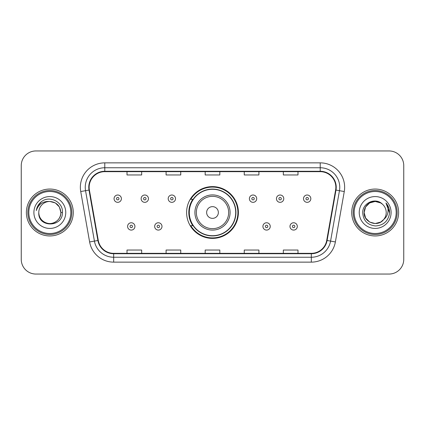 <?xml version="1.0" encoding="UTF-8"?>
<svg xmlns="http://www.w3.org/2000/svg" width="425" height="425" viewBox="0 0 425 425"><rect width="100%" height="100%" fill="white"/><g stroke="black" fill="none" stroke-linecap="round" stroke-linejoin="round"><path stroke-width="0.64" d="M186.607 212.5A25.893 25.893 0 0 0 212.5 238.393A25.893 25.893 0 0 0 238.393 212.5A25.893 25.893 0 0 0 212.5 186.607A25.893 25.893 0 0 0 186.607 212.5M192.817 225.691A23.694 23.694 0 0 1 192.817 199.309M21.25 165.601L21.25 259.399A14.657 14.657 0 0 0 35.907 274.051L389.093 274.051A14.657 14.657 0 0 0 403.75 259.399L403.75 165.601A14.657 14.657 0 0 0 389.093 150.949L35.907 150.949A14.657 14.657 0 0 0 21.25 165.601L21.25 259.399M26.382 212.5A23.449 23.449 0 0 0 49.826 235.949A23.449 23.449 0 0 0 73.275 212.5A23.449 23.449 0 0 0 49.826 189.051A23.449 23.449 0 0 0 26.382 212.5A23.449 23.449 0 0 0 49.826 235.949A23.449 23.449 0 0 0 73.275 212.5A23.449 23.449 0 0 0 49.826 189.051A23.449 23.449 0 0 0 26.382 212.5M351.725 212.5A23.449 23.449 0 0 0 375.174 235.949A23.449 23.449 0 0 0 398.618 212.5A23.449 23.449 0 0 0 375.174 189.051A23.449 23.449 0 0 0 351.725 212.5A23.449 23.449 0 0 0 375.174 235.949A23.449 23.449 0 0 0 398.618 212.5A23.449 23.449 0 0 0 375.174 189.051A23.449 23.449 0 0 0 351.725 212.5M89.154 187.292A15.635 15.635 0 0 1 104.784 171.663L320.216 171.663A15.635 15.635 0 0 1 335.612 190.007L326.719 240.423A15.635 15.635 0 0 1 311.328 253.337L113.672 253.337A15.635 15.635 0 0 1 98.281 240.423L89.388 190.007A15.635 15.635 0 0 1 89.154 187.292M88.761 187.292A16.023 16.023 0 0 0 89.006 190.076L97.893 240.492A16.023 16.023 0 0 0 113.672 253.73L311.328 253.73A16.023 16.023 0 0 0 327.107 240.492L335.994 190.076A16.023 16.023 0 0 0 320.216 171.27L104.784 171.27A16.023 16.023 0 0 0 88.761 187.292M80.729 191.537A24.427 24.427 0 0 1 104.784 162.865L320.216 162.865A24.427 24.427 0 0 1 344.271 191.537L335.378 241.947A24.427 24.427 0 0 1 311.328 262.135L113.672 262.135A24.427 24.427 0 0 1 89.622 241.947L80.729 191.537L85.542 190.687A19.539 19.539 0 0 1 104.784 167.753L320.216 167.753A19.539 19.539 0 0 1 339.458 190.687L330.57 241.102A19.539 19.539 0 0 1 311.328 257.247L113.672 257.247A19.539 19.539 0 0 1 94.43 241.102L85.542 190.687A19.539 19.539 0 0 1 85.244 187.292M389.093 150.949L35.907 150.949M35.907 274.051L389.093 274.051M403.75 259.399L403.75 165.601M205.174 171.663L205.174 174.967L219.826 174.967L219.826 171.663M166.09 171.663L166.09 174.967L180.747 174.967L180.747 171.663M127.011 171.663L127.011 174.967L141.668 174.967L141.668 171.663M244.253 171.663L244.253 174.967L258.91 174.967L258.91 171.663M283.332 171.663L283.332 174.967L297.989 174.967L297.989 171.663M219.826 253.337L219.826 250.033L205.174 250.033L205.174 253.337M180.747 253.337L180.747 250.033L166.09 250.033L166.09 253.337M141.668 253.337L141.668 250.033L127.011 250.033L127.011 253.337M258.91 253.337L258.91 250.033L244.253 250.033L244.253 253.337M297.989 253.337L297.989 250.033L283.332 250.033L283.332 253.337M70.832 212.5A21.006 21.006 0 0 0 49.826 191.494A21.006 21.006 0 0 0 28.82 212.5A21.006 21.006 0 0 0 49.826 233.506A21.006 21.006 0 0 0 70.832 212.5M71.809 212.5A21.983 21.983 0 0 0 49.826 190.517A21.983 21.983 0 0 0 27.843 212.5A21.983 21.983 0 0 0 49.826 234.483A21.983 21.983 0 0 0 71.809 212.5M62.422 212.5L60.871 212.5L59.394 206.98L55.351 202.938L49.826 201.455C56.536 202.109 60.217 205.79 60.871 212.5L59.394 206.98L55.351 202.938L49.826 201.455L55.351 202.938L59.394 206.98L60.871 212.5L59.394 206.98L55.351 202.938L49.826 201.455L55.351 202.938L59.394 206.98L60.871 212.5C60.722 216.665 58.878 219.852 55.351 222.062C48.466 226.472 38.409 220.665 38.787 212.5C37.756 227.933 62.916 227.577 62.422 212.5C63.272 201.939 49.555 195.096 41.432 201.689C38.558 203.989 36.842 206.948 36.279 210.566C38.553 204.085 43.068 201.052 49.826 201.455L55.351 202.938L59.394 206.98L60.871 212.5C61.248 220.665 51.191 226.472 44.306 222.062C40.773 219.852 38.935 216.665 38.787 212.5C38.409 220.665 48.466 226.472 55.351 222.062C58.878 219.852 60.722 216.665 60.871 212.5C60.722 216.665 58.878 219.852 55.351 222.062C48.466 226.472 38.409 220.665 38.787 212.5C38.935 216.665 40.773 219.852 44.306 222.062C51.191 226.472 61.248 220.665 60.871 212.5C61.248 220.665 51.191 226.472 44.306 222.062C40.773 219.852 38.935 216.665 38.787 212.5A11.045 11.045 0 0 1 49.826 201.455L55.351 202.938L59.394 206.98L60.871 212.5A11.045 11.045 0 0 0 60.865 212.096M33.899 212.5A15.927 15.927 0 0 0 49.826 228.427A15.927 15.927 0 0 0 65.758 212.5A15.927 15.927 0 0 0 49.826 196.573A15.927 15.927 0 0 0 33.899 212.5M37.894 205.796L41.432 201.689M218.36 212.5A5.86 5.86 0 0 0 212.5 206.64A5.86 5.86 0 0 0 206.64 212.5A5.86 5.86 0 0 0 212.5 218.36A5.86 5.86 0 0 0 218.36 212.5M230.084 212.5A17.584 17.584 0 0 0 212.5 194.916A17.584 17.584 0 0 0 194.916 212.5A17.584 17.584 0 0 0 212.5 230.084A17.584 17.584 0 0 0 230.084 212.5A17.584 17.584 0 0 1 212.5 230.084A17.584 17.584 0 0 1 194.916 212.5M235.705 212.5A23.205 23.205 0 0 0 212.5 189.295A23.205 23.205 0 0 0 189.295 212.5A23.205 23.205 0 0 0 212.5 235.705A23.205 23.205 0 0 0 235.705 212.5M237.904 212.5A25.404 25.404 0 0 1 190.788 225.691L193.147 225.691A23.423 23.423 0 0 0 235.923 212.558A23.423 23.423 0 0 0 193.147 199.309L190.788 199.309A25.404 25.404 0 0 1 237.904 212.5M380.694 222.062A11.045 11.045 0 0 0 383.674 219.544L380.694 222.062L375.174 223.545L369.649 222.062L365.606 218.02L364.129 212.5L365.606 206.98L369.649 202.938L375.174 201.455L380.694 202.938L382.404 204.154C375.631 197.051 362.583 202.906 362.706 212.5C363.205 220.564 367.476 225.053 375.53 225.962C383.456 225.388 388.131 221.175 389.55 213.329L389.576 212.5C389.534 208.877 388.328 205.7 385.958 202.959C387.759 205.913 388.397 209.095 387.86 212.5C387.377 215.342 385.98 217.696 383.674 219.544L383.451 219.81C377.48 227.465 363.561 222.317 364.129 212.5L365.606 218.02L369.649 222.062L375.174 223.545L380.694 222.062L383.674 219.544L381.198 221.754M396.18 212.5A21.006 21.006 0 0 0 375.174 191.494A21.006 21.006 0 0 0 354.168 212.5A21.006 21.006 0 0 0 375.174 233.506A21.006 21.006 0 0 0 396.18 212.5M397.157 212.5A21.983 21.983 0 0 0 375.174 190.517A21.983 21.983 0 0 0 353.191 212.5A21.983 21.983 0 0 0 375.174 234.483A21.983 21.983 0 0 0 397.157 212.5M383.674 219.544C385.342 217.494 386.187 215.146 386.213 212.5C386.15 209.169 384.88 206.385 382.404 204.154M359.242 212.5A15.927 15.927 0 0 0 375.174 228.427A15.927 15.927 0 0 0 391.101 212.5A15.927 15.927 0 0 0 375.174 196.573A15.927 15.927 0 0 0 359.242 212.5M380.694 202.938A11.045 11.045 0 0 0 364.129 212.5M386.065 203.081L389.566 212.92L385.958 202.959L388.832 207.947M385.958 202.959L389.576 212.5M121.396 198.677A3.666 3.666 0 0 1 117.73 202.337A3.666 3.666 0 0 1 114.065 198.677A3.666 3.666 0 0 1 117.73 195.011A3.666 3.666 0 0 1 121.396 198.677A3.666 3.666 0 0 0 117.73 195.011A3.666 3.666 0 0 0 114.065 198.677M148.458 198.677A3.666 3.666 0 0 1 144.792 202.337A3.666 3.666 0 0 1 141.132 198.677A3.666 3.666 0 0 1 144.792 195.011A3.666 3.666 0 0 1 148.458 198.677A3.666 3.666 0 0 0 144.792 195.011A3.666 3.666 0 0 0 141.132 198.677M175.52 198.677A3.666 3.666 0 0 1 171.854 202.337A3.666 3.666 0 0 1 168.194 198.677A3.666 3.666 0 0 1 171.854 195.011A3.666 3.666 0 0 1 175.52 198.677A3.666 3.666 0 0 0 171.854 195.011A3.666 3.666 0 0 0 168.194 198.677M256.711 198.677A3.666 3.666 0 0 1 253.045 202.337A3.666 3.666 0 0 1 249.385 198.677A3.666 3.666 0 0 1 253.045 195.011A3.666 3.666 0 0 1 256.711 198.677A3.666 3.666 0 0 0 253.045 195.011A3.666 3.666 0 0 0 249.385 198.677M283.772 198.677A3.666 3.666 0 0 1 280.107 202.337A3.666 3.666 0 0 1 276.447 198.677A3.666 3.666 0 0 1 280.107 195.011A3.666 3.666 0 0 1 283.772 198.677A3.666 3.666 0 0 0 280.107 195.011A3.666 3.666 0 0 0 276.447 198.677M310.834 198.677A3.666 3.666 0 0 1 307.174 202.337A3.666 3.666 0 0 1 303.508 198.677A3.666 3.666 0 0 1 307.174 195.011A3.666 3.666 0 0 1 310.834 198.677A3.666 3.666 0 0 0 307.174 195.011A3.666 3.666 0 0 0 303.508 198.677M127.596 226.424A3.666 3.666 0 0 1 131.261 222.758A3.666 3.666 0 0 1 134.927 226.424A3.666 3.666 0 0 1 131.261 230.084A3.666 3.666 0 0 1 127.596 226.424A3.666 3.666 0 0 0 131.261 230.084A3.666 3.666 0 0 0 134.927 226.424M154.663 226.424A3.666 3.666 0 0 1 158.323 222.758A3.666 3.666 0 0 1 161.989 226.424A3.666 3.666 0 0 1 158.323 230.084A3.666 3.666 0 0 1 154.663 226.424A3.666 3.666 0 0 0 158.323 230.084A3.666 3.666 0 0 0 161.989 226.424M262.916 226.424A3.666 3.666 0 0 1 266.576 222.758A3.666 3.666 0 0 1 270.242 226.424A3.666 3.666 0 0 1 266.576 230.084A3.666 3.666 0 0 1 262.916 226.424A3.666 3.666 0 0 0 266.576 230.084A3.666 3.666 0 0 0 270.242 226.424M289.978 226.424A3.666 3.666 0 0 1 293.643 222.758A3.666 3.666 0 0 1 297.303 226.424A3.666 3.666 0 0 1 293.643 230.084A3.666 3.666 0 0 1 289.978 226.424A3.666 3.666 0 0 0 293.643 230.084A3.666 3.666 0 0 0 297.303 226.424M320.216 162.865L320.216 171.27M85.542 190.687L89.006 190.076M113.672 262.135L113.672 253.73M311.328 253.73L311.328 262.135M327.107 240.492L335.378 241.947M89.622 241.947L97.893 240.492M335.994 190.076L344.271 191.537M104.784 162.865L104.784 171.27M228.655 212.5A16.155 16.155 0 0 0 212.5 196.345A16.155 16.155 0 0 0 196.345 212.5A16.155 16.155 0 0 0 212.5 228.655A16.155 16.155 0 0 0 228.655 212.5M116.508 198.677A1.222 1.222 0 0 0 117.73 199.899A1.222 1.222 0 0 0 118.952 198.677A1.222 1.222 0 0 0 117.73 197.455A1.222 1.222 0 0 0 116.508 198.677M143.57 198.677A1.222 1.222 0 0 0 144.792 199.899A1.222 1.222 0 0 0 146.014 198.677A1.222 1.222 0 0 0 144.792 197.455A1.222 1.222 0 0 0 143.57 198.677M170.637 198.677A1.222 1.222 0 0 0 171.854 199.899A1.222 1.222 0 0 0 173.076 198.677A1.222 1.222 0 0 0 171.854 197.455A1.222 1.222 0 0 0 170.637 198.677M251.823 198.677A1.222 1.222 0 0 0 253.045 199.899A1.222 1.222 0 0 0 254.267 198.677A1.222 1.222 0 0 0 253.045 197.455A1.222 1.222 0 0 0 251.823 198.677M278.89 198.677A1.222 1.222 0 0 0 280.107 199.899A1.222 1.222 0 0 0 281.329 198.677A1.222 1.222 0 0 0 280.107 197.455A1.222 1.222 0 0 0 278.89 198.677M305.952 198.677A1.222 1.222 0 0 0 307.174 199.899A1.222 1.222 0 0 0 308.396 198.677A1.222 1.222 0 0 0 307.174 197.455A1.222 1.222 0 0 0 305.952 198.677M132.483 226.424A1.222 1.222 0 0 0 131.261 225.202A1.222 1.222 0 0 0 130.039 226.424A1.222 1.222 0 0 0 131.261 227.646A1.222 1.222 0 0 0 132.483 226.424M159.545 226.424A1.222 1.222 0 0 0 158.323 225.202A1.222 1.222 0 0 0 157.101 226.424A1.222 1.222 0 0 0 158.323 227.646A1.222 1.222 0 0 0 159.545 226.424M267.798 226.424A1.222 1.222 0 0 0 266.576 225.202A1.222 1.222 0 0 0 265.354 226.424A1.222 1.222 0 0 0 266.576 227.646A1.222 1.222 0 0 0 267.798 226.424M294.86 226.424A1.222 1.222 0 0 0 293.643 225.202A1.222 1.222 0 0 0 292.421 226.424A1.222 1.222 0 0 0 293.643 227.646A1.222 1.222 0 0 0 294.86 226.424"/></g></svg>

